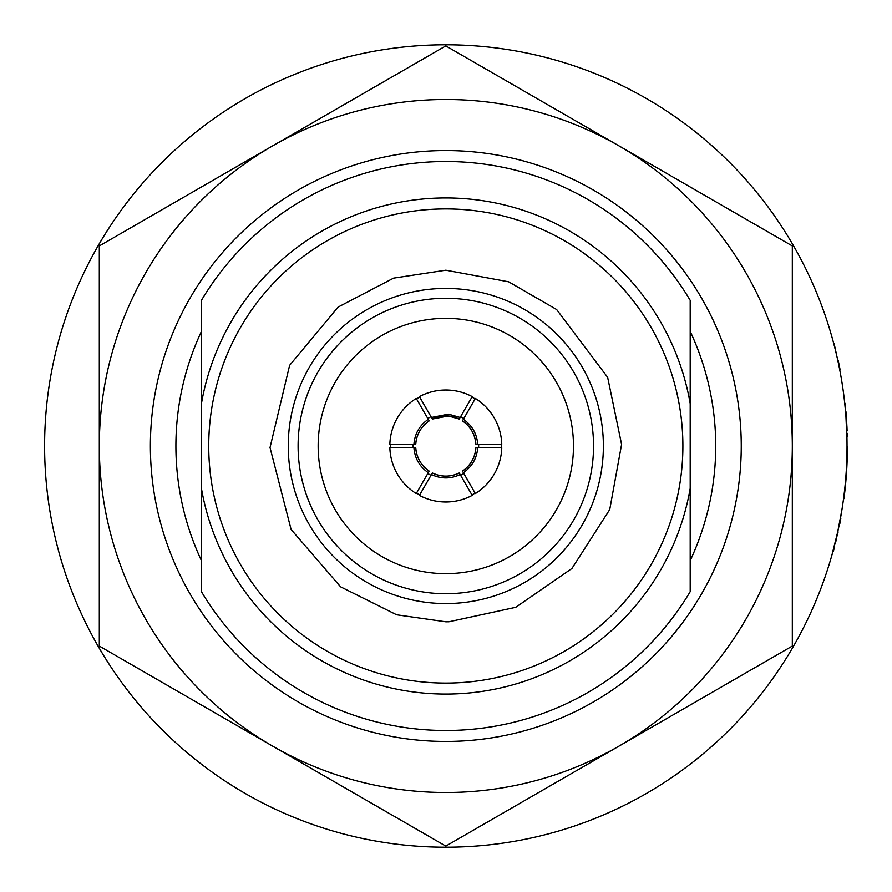 <?xml version="1.0" encoding="UTF-8"?>
<svg xmlns="http://www.w3.org/2000/svg" width="892" height="892" viewBox="0 0 892 892"><rect width="100%" height="100%" fill="white"/><g stroke="black" fill="none" stroke-linecap="round" stroke-linejoin="round"><path stroke-width="1.34" d="M445.81 270.198L393.617 278.126L338.079 307.093L289.621 365.33L270.02 447.583L291.093 529.469L340.588 586.824L396.65 614.789L445.81 621.802L448.977 621.769L515.743 607.307L571.928 568.472L609.738 509.533L621.601 444.417L607.642 377.327L556.619 309.513L508.607 281.794L445.81 270.198M432.375 419.039A30.116 30.116 0 0 1 448.353 415.984L432.375 419.039L419.418 396.628A55.984 55.984 0 0 1 472.214 396.628L459.246 419.039A30.116 30.116 0 0 0 448.353 415.984L459.246 419.039M682.893 446A237.082 237.082 0 0 1 445.81 683.082A237.082 237.082 0 0 1 208.728 446A237.082 237.082 0 0 1 445.81 208.918A237.082 237.082 0 0 1 682.893 446M201.436 446L201.436 591.664A284.503 284.503 0 0 0 690.196 591.664L690.196 488.381A248.021 248.021 0 0 1 201.436 488.381L201.436 560.589A269.908 269.908 0 0 1 201.436 331.411L201.436 446M690.196 488.381L690.196 300.336A284.503 284.503 0 0 0 201.436 300.336L201.436 403.619A248.021 248.021 0 0 1 690.196 403.619L690.196 331.411A269.908 269.908 0 0 1 690.196 560.589L690.196 488.381M593.537 446A147.715 147.715 0 0 0 445.81 298.285A147.715 147.715 0 0 0 298.095 446A147.715 147.715 0 0 0 445.81 593.715A147.715 147.715 0 0 0 593.537 446M834.722 544.599L834.979 543.596M838.112 531.888L831.913 555.103L837.744 531.799L842.182 508.195L838.703 527.328M839.896 521.318L840.286 519.244M840.543 517.839L840.989 515.375M841.178 514.305L841.312 513.513M573.478 446A127.656 127.656 0 0 0 445.81 318.344A127.656 127.656 0 0 0 318.154 446A127.656 127.656 0 0 0 445.81 573.656A127.656 127.656 0 0 0 573.478 446M390.406 447.829A55.438 55.438 0 0 1 390.406 444.171M501.226 444.171A55.438 55.438 0 0 1 501.226 447.829M475.102 493.075A55.438 55.438 0 0 1 471.946 494.904M419.686 494.904A55.438 55.438 0 0 1 416.531 493.075M427.848 418.526A32.826 32.826 0 0 1 431.003 416.698M460.629 416.698A32.826 32.826 0 0 1 463.784 418.526M478.591 444.171A32.826 32.826 0 0 1 478.591 447.829M413.041 447.829A32.826 32.826 0 0 1 413.041 444.171M846.408 423.633L846.307 421.972M846.252 421.08L845.995 417.233M846.508 425.529L846.475 424.793M846.374 423.042L846.24 420.823M845.549 411.602L845.192 407.611M844.992 405.626L844.033 397.029M843.765 394.944L843.676 394.264M846.876 434.872L846.809 432.564M846.976 439.277L845.939 416.497L846.987 440.135M845.939 416.497L845.806 414.691M845.638 412.606L844.523 401.21M844.389 400.029L846.318 416.475M837.744 360.201L834.042 343.297L837.744 360.201M416.531 398.925A55.438 55.438 0 0 1 419.686 397.096M471.946 397.096A55.438 55.438 0 0 1 475.102 398.925M472.214 495.372A55.984 55.984 0 0 1 419.418 495.372L432.375 472.961C441.328 477.153 450.282 477.153 459.246 472.961L472.214 495.372M463.784 473.474A32.826 32.826 0 0 1 460.629 475.302M431.003 475.302A32.826 32.826 0 0 1 427.848 473.474M501.772 447.829A55.984 55.984 0 0 1 475.369 493.555L462.446 471.11C470.541 465.468 475.023 457.707 475.882 447.84L501.772 447.829M475.369 398.445A55.984 55.984 0 0 1 501.772 444.171L475.882 444.16A30.116 30.116 0 0 0 462.446 420.89L475.369 398.445M389.86 444.171A55.984 55.984 0 0 1 416.252 398.445L429.186 420.89C421.091 426.532 416.609 434.293 415.75 444.16L389.86 444.171M416.252 493.555A55.984 55.984 0 0 1 389.86 447.829L415.75 447.84C416.597 457.685 421.069 465.446 429.186 471.11L416.252 493.555M838.112 360.123A401.59 401.59 0 0 1 840.052 369.533L839.695 369.611M847.11 430.858L846.709 422.473M846.374 417.244L846.285 416.007M846.151 414.39L845.906 411.335M846.954 426.945L846.909 426.175M845.56 407.611L845.17 403.764M847.3 436.913L847.21 433.568M847.054 429.264L846.954 427.123M843.553 498.695L843.921 498.74A401.59 401.59 0 0 0 845.07 489.195L844.702 489.15M847.032 446.959L847.4 446.959A401.59 401.59 0 0 1 845.07 489.195M833.262 551.635L834.165 548.257M839.818 523.671L840.208 521.686M839.863 523.459L840.141 521.998M840.297 521.229L840.822 518.397M835.96 541.154L836.239 540.028M837.956 532.557L838.112 531.877M834.488 545.536L835.135 542.96M836.93 535.468L837.543 532.714M839.751 522.065L840.576 517.672M835.592 541.121L835.916 539.805M836.573 537.006L836.808 536.014M837.398 533.394L837.744 531.799M838.246 529.525L838.424 528.633M839.339 524.206L839.684 522.444M847.032 446A401.21 401.21 0 0 1 445.81 847.21A401.21 401.21 0 0 1 44.6 446A401.21 401.21 0 0 1 445.81 44.79A401.21 401.21 0 0 1 847.032 446M150.38 446A295.442 295.442 0 0 1 445.81 150.558A295.442 295.442 0 0 1 741.252 446A295.442 295.442 0 0 1 445.81 741.442A295.442 295.442 0 0 1 150.38 446M445.81 846.107L99.313 646.053L99.313 245.947L445.81 45.893L792.319 245.947L792.319 646.053L445.81 846.107M272.562 746.08A346.509 346.509 0 0 1 272.562 145.92A346.509 346.509 0 0 1 792.319 446A346.509 346.509 0 0 1 272.562 746.08M442.978 288.462A157.572 157.572 0 0 1 603.382 446A157.572 157.572 0 0 1 448.654 603.538A157.572 157.572 0 0 1 288.25 446A157.572 157.572 0 0 1 442.978 288.462M460.183 417.467L448.498 414.167L431.449 417.467M431.449 474.533C441.027 479.049 450.605 479.049 460.183 474.533M459.246 472.961A30.116 30.116 0 0 1 432.375 472.961M463.338 472.704C472.035 466.672 476.83 458.377 477.711 447.829M475.882 447.84A30.116 30.116 0 0 1 462.446 471.11M477.711 444.171C476.83 433.623 472.035 425.328 463.338 419.296M428.294 419.296C419.597 425.328 414.802 433.623 413.921 444.171M415.75 444.16A30.116 30.116 0 0 1 429.186 420.89M413.921 447.829C414.802 458.377 419.597 466.672 428.294 472.704M429.186 471.11A30.116 30.116 0 0 1 415.75 447.84M462.446 420.89C470.541 426.532 475.023 434.293 475.882 444.16"/></g></svg>
